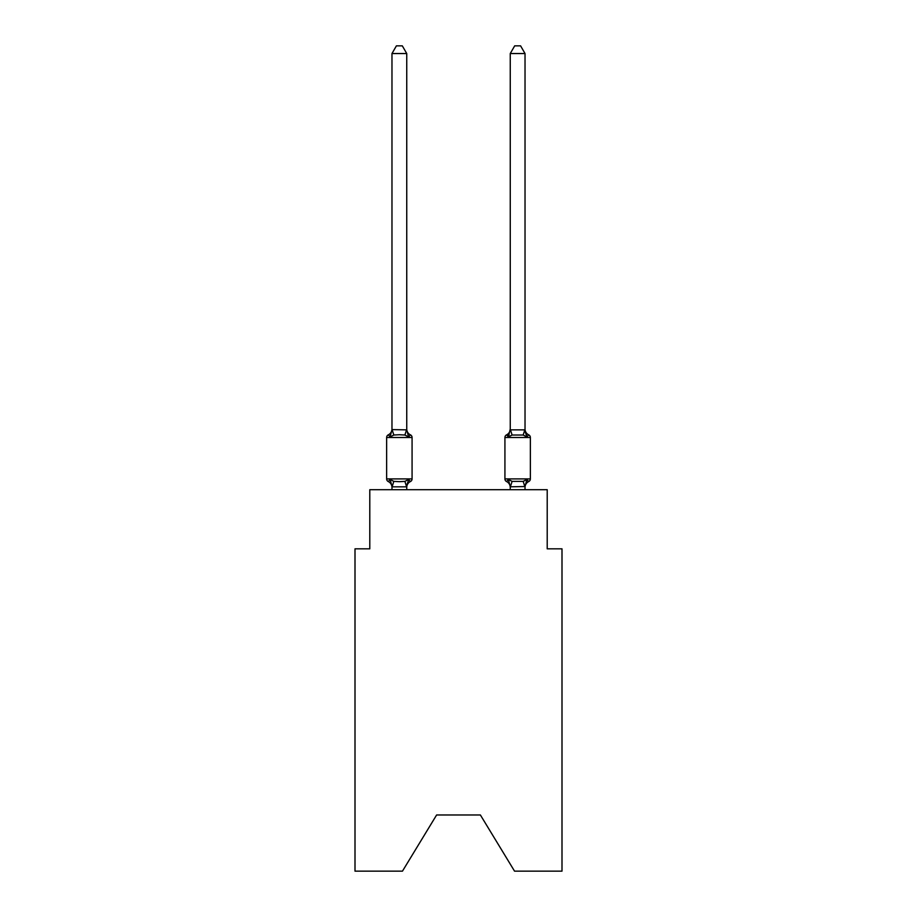 <?xml version="1.0" encoding="UTF-8"?>
<svg xmlns="http://www.w3.org/2000/svg" width="917" height="917" viewBox="0 0 917 917"><rect width="100%" height="100%" fill="white"/><g stroke="black" fill="none" stroke-linecap="round" stroke-linejoin="round"><path stroke-width="1.38" d="M480.382 814.972L514.54 871.15L561.995 871.15L561.995 548.836L547.208 548.836L547.208 489.701L369.792 489.701L369.792 548.836L355.005 548.836L355.005 871.15L402.46 871.15L436.618 814.972L480.382 814.972L436.618 814.972M525.028 489.701L525.028 486.537L510.253 486.801L508.396 479.476L506.585 481.563L508.396 479.476L506.585 481.563L508.396 479.476L506.585 481.563L508.396 479.476L506.585 481.563L508.396 479.476L506.585 481.563L508.396 479.476L506.585 481.563L508.396 479.476L512.099 481.379L523.183 481.379L526.885 479.476L528.696 481.563A2.957 2.957 0 0 0 530.358 478.903A2.957 2.957 0 0 1 528.696 481.563L527.848 481.161L528.696 481.563A2.957 2.957 0 0 0 530.358 478.903A2.957 2.957 0 0 1 528.696 481.563A2.957 2.957 0 0 0 530.358 478.903A2.957 2.957 0 0 1 528.696 481.563L527.848 481.161L528.696 481.563A2.957 2.957 0 0 0 530.358 478.903A2.957 2.957 0 0 1 528.696 481.563A2.957 2.957 0 0 0 530.358 478.903A2.957 2.957 0 0 1 528.696 481.563L527.848 481.161L528.696 481.563A2.957 2.957 0 0 0 530.358 478.903A2.957 2.957 0 0 1 528.696 481.563A2.957 2.957 0 0 0 530.358 478.903A2.957 2.957 0 0 1 528.696 481.563L527.848 481.161L528.696 481.563A2.957 2.957 0 0 0 530.358 478.903A2.957 2.957 0 0 1 528.696 481.563A2.957 2.957 0 0 0 530.358 478.903A2.957 2.957 0 0 1 528.696 481.563L527.848 481.161L528.696 481.563A2.957 2.957 0 0 0 530.358 478.903A2.957 2.957 0 0 1 528.696 481.563A2.957 2.957 0 0 0 530.358 478.903A2.957 2.957 0 0 1 528.696 481.563L527.848 481.161L528.696 481.563A2.957 2.957 0 0 0 530.358 478.903A2.957 2.957 0 0 1 528.696 481.563A2.957 2.957 0 0 0 530.358 478.903A2.957 2.957 0 0 1 528.696 481.563L527.848 481.161L528.696 481.563A2.957 2.957 0 0 0 530.358 478.903A2.957 2.957 0 0 1 528.696 481.563A2.957 2.957 0 0 0 530.358 478.903A2.957 2.957 0 0 1 528.696 481.563L527.848 481.161M525.028 53.541L520.592 45.85L514.689 45.85L510.253 53.541L525.028 53.541L525.028 429.867L526.885 436.928L528.696 434.841L526.885 436.928L525.338 432.09L526.885 436.928L528.696 434.841L526.885 436.928L528.696 434.841L526.885 436.928L525.338 432.09L526.885 436.928L528.696 434.841L526.885 436.928L528.696 434.841L526.885 436.928L525.338 432.09L526.885 436.928L528.696 434.841L526.885 436.928L528.696 434.841L526.885 436.928L525.338 432.09L526.885 436.928L528.696 434.841L526.885 436.928L528.696 434.841L526.885 436.928L525.338 432.09L526.885 436.928L528.696 434.841L526.885 436.928L528.696 434.841L526.885 436.928L525.338 432.09L526.885 436.928L528.696 434.841L526.885 436.928L528.696 434.841L526.885 436.928L525.338 432.09L526.885 436.928L528.696 434.841L526.885 436.928L528.696 434.841L526.885 436.928L525.338 432.09L526.885 436.928L528.696 434.841A2.957 2.957 0 0 1 530.358 437.501A2.957 2.957 0 0 0 528.696 434.841L526.885 436.928L523.183 435.025L512.099 435.025L508.396 436.928L507.433 435.254M508.396 436.928L506.585 434.841A6.511 6.511 0 0 0 510.253 428.996L508.396 436.928L506.585 434.841L508.396 436.928L509.084 434.589L508.396 436.928L509.084 434.589L508.396 436.928L509.084 434.589L508.396 436.928L509.084 434.589L508.396 436.928L509.084 434.589L508.396 436.928L509.084 434.589L508.396 436.928L509.084 434.589L508.396 436.928L509.084 434.589L508.396 436.928L506.585 434.841A2.957 2.957 0 0 0 504.923 437.501L530.358 437.501L530.358 478.903L530.358 437.501A2.957 2.957 0 0 0 528.696 434.841A2.957 2.957 0 0 1 530.358 437.501L530.358 478.903L530.358 437.501A2.957 2.957 0 0 0 528.696 434.841A2.957 2.957 0 0 1 530.358 437.501L530.358 478.903L530.358 437.501A2.957 2.957 0 0 0 528.696 434.841A2.957 2.957 0 0 1 530.358 437.501L530.358 478.903L530.358 437.501A2.957 2.957 0 0 0 528.696 434.841A2.957 2.957 0 0 1 530.358 437.501L530.358 478.903L530.358 437.501A2.957 2.957 0 0 0 528.696 434.841A2.957 2.957 0 0 1 530.358 437.501L530.358 478.903L530.358 437.501A2.957 2.957 0 0 0 528.696 434.841A2.957 2.957 0 0 1 530.358 437.501L530.358 478.903L530.358 437.501A2.957 2.957 0 0 0 528.696 434.841A2.957 2.957 0 0 1 530.358 437.501L530.358 478.903A2.957 2.957 0 0 1 528.696 481.563A2.957 2.957 0 0 0 530.358 478.903L530.358 437.501A2.957 2.957 0 0 0 528.696 434.841A6.511 6.511 0 0 1 525.028 428.996L525.028 428.996M510.253 53.541L510.253 429.867L525.028 429.867M504.923 437.501L504.923 478.903A2.957 2.957 0 0 0 506.585 481.563A6.511 6.511 0 0 1 510.253 487.408A6.511 6.511 0 0 0 506.585 481.563A2.957 2.957 0 0 1 504.923 478.903A2.957 2.957 0 0 0 506.585 481.563A6.511 6.511 0 0 1 510.253 487.408A6.511 6.511 0 0 0 506.585 481.563A2.957 2.957 0 0 1 504.923 478.903A2.957 2.957 0 0 0 506.585 481.563A6.511 6.511 0 0 1 510.253 487.408A6.511 6.511 0 0 0 506.585 481.563A2.957 2.957 0 0 1 504.923 478.903A2.957 2.957 0 0 0 506.585 481.563A6.511 6.511 0 0 1 510.253 487.408A6.511 6.511 0 0 0 506.585 481.563A2.957 2.957 0 0 1 504.923 478.903A2.957 2.957 0 0 0 506.585 481.563A6.511 6.511 0 0 1 510.253 487.408A6.511 6.511 0 0 0 506.585 481.563A2.957 2.957 0 0 1 504.923 478.903A2.957 2.957 0 0 0 506.585 481.563A6.511 6.511 0 0 1 510.253 487.408A6.511 6.511 0 0 0 506.585 481.563A2.957 2.957 0 0 1 504.923 478.903A2.957 2.957 0 0 0 506.585 481.563L508.396 479.476L506.585 481.563A2.957 2.957 0 0 1 504.923 478.903A2.957 2.957 0 0 0 506.585 481.563A6.511 6.511 0 0 1 510.253 487.408A6.511 6.511 0 0 0 506.585 481.563A2.957 2.957 0 0 1 504.923 478.903L530.358 478.903M386.642 437.501L386.642 478.903L412.077 478.903A2.957 2.957 0 0 1 410.415 481.563L408.604 479.476L406.632 486.847L392.086 486.847L390.115 479.476L388.304 481.563A2.957 2.957 0 0 1 386.642 478.903A2.957 2.957 0 0 0 388.304 481.563L390.115 479.476L388.304 481.563A2.957 2.957 0 0 1 386.642 478.903A2.957 2.957 0 0 0 388.304 481.563L390.115 479.476L388.304 481.563A2.957 2.957 0 0 1 386.642 478.903A2.957 2.957 0 0 0 388.304 481.563L390.115 479.476L388.304 481.563A2.957 2.957 0 0 1 386.642 478.903A2.957 2.957 0 0 0 388.304 481.563L390.115 479.476L388.304 481.563A2.957 2.957 0 0 1 386.642 478.903A2.957 2.957 0 0 0 388.304 481.563L390.115 479.476L388.304 481.563A2.957 2.957 0 0 1 386.642 478.903A2.957 2.957 0 0 0 388.304 481.563L390.115 479.476L388.304 481.563A2.957 2.957 0 0 1 386.642 478.903A2.957 2.957 0 0 0 388.304 481.563L390.115 479.476L388.304 481.563A2.957 2.957 0 0 1 386.642 478.903A2.957 2.957 0 0 0 388.304 481.563L390.115 479.476L388.304 481.563A2.957 2.957 0 0 1 386.642 478.903A2.957 2.957 0 0 0 388.304 481.563L390.115 479.476L388.304 481.563A2.957 2.957 0 0 1 386.642 478.903A2.957 2.957 0 0 0 388.304 481.563L390.115 479.476L388.304 481.563A2.957 2.957 0 0 1 386.642 478.903A2.957 2.957 0 0 0 388.304 481.563L390.115 479.476L388.304 481.563A2.957 2.957 0 0 1 386.642 478.903A2.957 2.957 0 0 0 388.304 481.563L390.115 479.476L388.304 481.563A2.957 2.957 0 0 1 386.642 478.903A2.957 2.957 0 0 0 388.304 481.563L390.115 479.476L388.304 481.563A2.957 2.957 0 0 1 386.642 478.903A2.957 2.957 0 0 0 388.304 481.563L390.115 479.476L388.304 481.563A2.957 2.957 0 0 1 386.642 478.903A2.957 2.957 0 0 0 388.304 481.563L390.115 479.476L388.304 481.563A2.957 2.957 0 0 1 386.642 478.903A2.957 2.957 0 0 0 388.304 481.563L390.115 479.476L393.817 481.379L399.365 481.677L404.901 481.379L408.604 479.476L410.415 481.563A2.957 2.957 0 0 0 412.077 478.903A2.957 2.957 0 0 1 410.415 481.563L409.83 481.322L410.415 481.563A2.957 2.957 0 0 0 412.077 478.903A2.957 2.957 0 0 1 410.415 481.563A2.957 2.957 0 0 0 412.077 478.903A2.957 2.957 0 0 1 410.415 481.563L409.83 481.322L410.415 481.563A2.957 2.957 0 0 0 412.077 478.903A2.957 2.957 0 0 1 410.415 481.563A2.957 2.957 0 0 0 412.077 478.903A2.957 2.957 0 0 1 410.415 481.563L409.83 481.322L410.415 481.563A2.957 2.957 0 0 0 412.077 478.903A2.957 2.957 0 0 1 410.415 481.563A2.957 2.957 0 0 0 412.077 478.903A2.957 2.957 0 0 1 410.415 481.563L408.604 479.476L410.415 481.563A2.957 2.957 0 0 0 412.077 478.903L412.077 437.501A2.957 2.957 0 0 0 410.415 434.841A2.957 2.957 0 0 1 412.077 437.501A2.957 2.957 0 0 0 410.415 434.841A2.957 2.957 0 0 1 412.077 437.501A2.957 2.957 0 0 0 410.415 434.841A2.957 2.957 0 0 1 412.077 437.501A2.957 2.957 0 0 0 410.415 434.841A2.957 2.957 0 0 1 412.077 437.501A2.957 2.957 0 0 0 410.415 434.841A2.957 2.957 0 0 1 412.077 437.501A2.957 2.957 0 0 0 410.415 434.841A2.957 2.957 0 0 1 412.077 437.501A2.957 2.957 0 0 0 410.415 434.841A2.957 2.957 0 0 1 412.077 437.501A2.957 2.957 0 0 0 410.415 434.841A2.957 2.957 0 0 1 412.077 437.501A2.957 2.957 0 0 0 410.415 434.841A2.957 2.957 0 0 1 412.077 437.501A2.957 2.957 0 0 0 410.415 434.841A2.957 2.957 0 0 1 412.077 437.501A2.957 2.957 0 0 0 410.415 434.841A2.957 2.957 0 0 1 412.077 437.501A2.957 2.957 0 0 0 410.415 434.841A2.957 2.957 0 0 1 412.077 437.501A2.957 2.957 0 0 0 410.415 434.841A2.957 2.957 0 0 1 412.077 437.501A2.957 2.957 0 0 0 410.415 434.841A2.957 2.957 0 0 1 412.077 437.501A2.957 2.957 0 0 0 410.415 434.841A2.957 2.957 0 0 1 412.077 437.501A2.957 2.957 0 0 0 410.415 434.841A2.957 2.957 0 0 1 412.077 437.501L386.642 437.501A2.957 2.957 0 0 1 388.304 434.841L390.115 436.928L388.304 434.841A6.511 6.511 0 0 0 391.972 428.996M406.747 53.541L391.972 53.541L396.408 45.85L402.311 45.85L406.747 53.541L406.747 429.867L408.604 436.928L410.415 434.841A6.511 6.511 0 0 1 406.747 428.996L406.747 428.996M408.604 436.928L404.901 435.025L399.365 434.727L393.817 435.025L390.115 436.928L391.972 429.603L406.747 429.867M406.747 486.537L407.446 483.064L406.747 486.537M391.972 429.867L391.972 53.541M391.972 489.701L391.972 487.408A6.511 6.511 0 0 0 388.304 481.563M510.253 489.701L510.253 487.408A6.511 6.511 0 0 0 506.585 481.563A2.957 2.957 0 0 1 504.923 478.903M526.885 479.476L528.696 481.563L526.885 479.476L528.696 481.563L526.885 479.476L528.696 481.563L526.885 479.476L528.696 481.563L526.885 479.476L528.696 481.563L526.885 479.476L528.696 481.563L526.885 479.476L528.696 481.563L526.885 479.476L525.028 486.537M406.747 489.701L406.747 486.801M406.747 487.408A6.511 6.511 0 0 1 410.415 481.563L408.604 479.476M525.028 487.408A6.511 6.511 0 0 1 528.696 481.563M506.585 481.563A6.511 6.511 0 0 1 510.253 487.408M393.817 481.379L392.086 486.847M404.901 481.379L406.632 486.847M392.086 429.569L393.817 435.025M406.632 429.569L404.901 435.025M524.914 486.847L523.183 481.379M510.368 486.847L512.099 481.379M523.183 435.025L524.914 429.569M512.099 435.025L510.368 429.569"/></g></svg>
